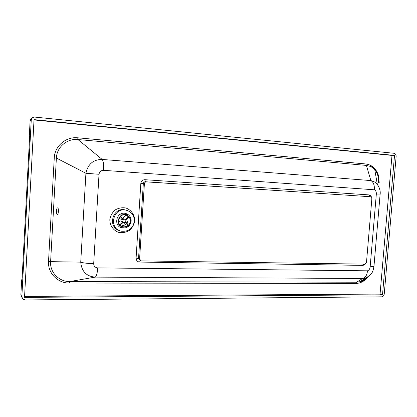 <?xml version="1.0" encoding="UTF-8"?>
<svg xmlns="http://www.w3.org/2000/svg" width="417" height="417" viewBox="0 0 417 417"><rect width="100%" height="100%" fill="white"/><g stroke="black" fill="none" stroke-linecap="round" stroke-linejoin="round"><path stroke-width="0.63" d="M134.378 221.14C132.997 228.443 128.665 231.805 121.373 231.216C108.326 228.975 112.799 207.358 125.746 210.085C131.407 211.528 134.284 215.214 134.378 221.14M141.389 260.891L140.936 260.828L139.596 258.894L144.391 183.751C144.584 182.547 145.267 181.927 146.445 181.88L370.63 196.751L371.881 198.544L366.48 262.475L364.943 264.133L141.389 260.891M97.745 267.891C97.317 273.39 96.452 276.466 95.149 277.117L362.628 278.478C365.297 277.941 366.929 275.387 367.518 270.815L97.745 267.891C95.175 267.62 93.825 266.208 93.689 263.648C87.523 263.492 83.207 262.991 80.731 262.142C81.602 271.394 86.408 276.388 95.149 277.117L69.764 281.569C59.068 281.814 49.732 272.306 50.608 261.647L80.731 262.142L85.923 173.279L99.022 174.28C99.47 171.695 100.997 170.376 103.598 170.324C103.843 164.652 103.374 161.025 102.191 159.445C93.335 159.471 87.914 164.084 85.923 173.279L56.378 158.048C56.681 147.211 67.106 138.282 77.937 139.533L102.191 159.445L370.88 180.577C373.408 182.015 374.575 185.085 374.377 189.798C375.821 190.6 376.468 192.013 376.332 194.041L370.15 266.817C369.952 268.809 369.076 270.143 367.518 270.815M373.966 266.327L370.15 266.817M367.763 276.94C364.5 279.974 362.024 281.538 360.335 281.637L356.618 282.22L362.628 278.478L365.323 278.04C373.158 274.407 372.913 270.701 374.002 266.385M380.127 194.072L376.332 194.041M380.153 194.265C380.544 190.95 379.611 187.707 377.354 184.533L377.354 184.533C375.743 183.303 376.676 182.328 370.88 180.577L366.402 165.419L370.025 166.326C372.595 166.565 375.336 169.396 378.245 174.812L379.215 182.417M378.532 182.375C378.772 177.334 377.521 173.123 374.779 169.75L371.974 167.264L370.025 166.326M360.053 281.725L365.323 278.04C372.662 274.631 373.126 270.654 373.955 266.453L380.111 194.27C380.575 191.241 379.658 187.994 377.354 184.533L374.779 169.75M360.324 281.642L362.404 280.782L366.512 277.586M131.173 221.01C130.224 226.05 127.237 228.386 122.207 228.005C113.085 226.499 116.207 211.398 125.241 213.353C129.134 214.369 131.11 216.923 131.173 221.01M56.472 210.872C56.623 209.011 56.993 208.005 57.577 207.864C58.86 207.765 58.609 214.619 57.337 214.395C56.712 214.135 56.425 212.962 56.472 210.872M21.866 296.372L31.233 120.414C31.489 118.475 32.604 117.354 34.585 117.068L394.034 153.279C395.446 153.602 396.15 154.65 396.134 156.422L384.25 293.98C383.963 295.695 383.098 296.649 381.664 296.831L25.468 299.943L23.66 299.51L22.784 298.848L20.866 294.882M34.032 119.622L394.529 155.426L382.509 294.798L24.525 297.384L34.032 119.622M376.301 178.507L376.103 177.361M382.509 294.798L380.064 294.058L391.99 155.421L34.017 119.934M394.529 155.426L391.99 155.421M24.577 296.414L380.064 294.058M355.847 283.44L356.618 282.22L69.764 281.569L69.394 283.049L355.847 283.44C360.684 283.315 364.786 281.063 368.159 276.685M48.523 261.402L50.608 261.647L56.378 158.048L54.267 157.902L48.523 261.402C47.621 273.02 57.801 283.32 69.394 283.049M77.75 137.808L77.937 139.533L366.402 165.419L365.85 163.964L77.75 137.808C66.011 136.448 54.643 146.112 54.267 157.902M128.003 218.013L128.749 217.012L128.379 216.574L127.633 217.585L128.003 218.013L125.866 219.952L125.725 221.948L127.586 224.08L127.164 224.466L127.779 225.368L125.043 224.476L123.203 222.37M122.645 218.419L125.647 215.704L128.311 216.506L128.749 217.012M120.211 216.678L121.227 217.679L121.655 217.293L123.531 219.436L124.756 219.191L125.491 219.53L127.633 217.585M121.655 217.293L120.633 216.287M119.96 225.013L121.185 224.195L120.815 223.773L122.963 221.818L123.104 219.822L120.122 218.852L119.283 217.903M123.104 219.822L121.227 217.679M120.815 223.773L119.611 224.586M127.164 224.466L125.303 222.334L124.058 222.579L123.338 222.245L121.185 224.195M128.17 225.013L127.586 224.08M118.543 222.131L119.987 220.822L122.963 221.818M119.987 220.822L120.122 218.852M130.599 221.135C129.796 225.409 127.268 227.39 123.015 227.077C115.248 225.811 117.907 212.967 125.585 214.646C128.874 215.516 130.547 217.674 130.599 221.135M130.318 221.125C129.557 225.201 127.143 227.093 123.083 226.796C115.665 225.592 118.204 213.322 125.538 214.932C128.676 215.761 130.271 217.825 130.318 221.125M120.774 226.269L117.172 223.976M120.503 214.145L123.317 213.978L124.605 214.359M127.758 218.237L128.014 220.39L126.997 223.403M125.804 224.737L121.217 226.061M125.001 214.864L126.403 215.933M119.377 230.565C107.315 227.213 112.522 207.186 124.761 209.814L126.268 210.184M134.738 220.729C134.733 214.953 131.272 209.939 125.908 208.005C122.145 207.358 118.564 208.005 115.175 209.944C112.256 212.571 110.469 215.818 109.817 219.702C109.848 225.571 113.424 230.601 118.835 232.446C122.608 233.03 126.163 232.337 129.489 230.372C132.345 227.755 134.097 224.539 134.738 220.729M103.598 170.324L374.377 189.798M93.689 263.648L99.022 174.28M371.469 197.184C371.073 195.813 370.265 195.052 369.055 194.901L144.918 179.701C142.578 179.784 141.217 181.02 140.826 183.407L136.088 258.097C136.171 260.474 137.365 261.798 139.664 262.064L363.113 265.384L365.532 263.992M363.113 265.384L363.65 264.112M140.336 260.536L138.559 258.394L143.323 183.61C143.516 182.411 144.199 181.791 145.371 181.749L370.65 196.756M370.63 196.751L369.9 196.683L369.055 194.901M140.122 260.432L139.664 262.064M136.088 258.097L139.596 258.894M144.391 183.751L140.826 183.407M144.918 179.701L145.371 181.749L146.445 181.88M120.388 227.359L124.167 227.202M127.3 214.802L128.05 215.683L125.131 213.337M22.049 297.66L20.86 294.944L21.637 280.281M21.976 279.494L21.637 280.333L22.111 278.134L29.539 138.428L29.315 135.801L30.113 120.763C30.326 118.981 31.322 117.891 33.105 117.49M21.71 280.313L21.965 279.583M29.388 135.9L29.534 136.599M29.315 135.801L29.534 136.614M30.113 120.763L31.233 120.414M375.488 173.837L376.885 181.848M378.245 174.812C375.899 168.39 371.766 164.772 365.85 163.964M58.213 212.998L58.344 209.324M125.746 210.085L126.299 210.194M122.207 228.005L120.529 227.39L124.136 227.202M376.322 178.617L376.087 177.261M58.187 213.097C57.838 212.029 57.885 210.741 58.328 209.225M127.779 225.368L128.207 224.977M123.265 222.313L123.646 222.443M122.76 218.55L124.756 219.191M125.585 214.646L123.317 213.978M123.083 226.796L121.54 226.243"/></g></svg>

